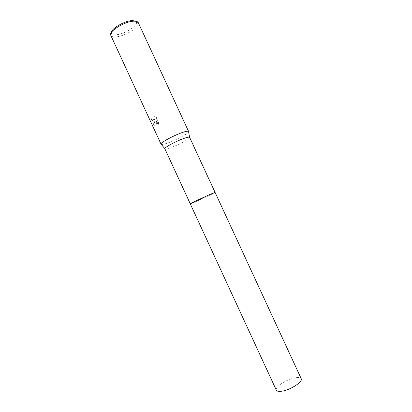 <?xml version="1.0" encoding="UTF-8"?>
<svg xmlns="http://www.w3.org/2000/svg" width="412" height="412" viewBox="0 0 412 412"><rect width="100%" height="100%" fill="white"/><g stroke="black" fill="none" stroke-linecap="round" stroke-linejoin="round"><path stroke-width="0.31" stroke-dasharray="2.06 1.54" d="M164.852 148.799C165.068 149.154 166.144 149.062 168.091 148.511C175.255 146.59 190.735 138.597 189.644 137.345M215.11 192.43L210.341 194.953C202.895 198.594 190.081 204.316 190.298 203.894L193.177 202.817C199.923 199.985 215.672 192.538 215.11 192.43L212.51 193.393M161.267 144.38C161.782 144.581 162.931 144.437 164.712 143.958C172.247 142.022 188.315 133.838 188.603 131.747M154.289 121.396L155.473 120.87L153.135 124.367L155.659 126.051L156.998 125.753L156.055 120.335L158.043 124.645L158.615 122.858L156.163 117.549L154.042 116.431C155.298 118.326 155.175 119.506 153.681 119.964L152.136 119.001L151.539 118.038L150.725 118.131C151.595 120.026 152.728 121.113 154.114 121.391L154.289 121.396M110.813 35.391C111.364 36.477 112.847 36.972 115.262 36.889C124.172 36.817 140.724 26.718 138.308 22.686M111.425 32.46L111.544 33.372C112.028 34.376 113.367 34.845 115.561 34.773C123.621 34.752 138.602 25.554 136.29 21.939L135.677 21.254M158.821 122.73L158.244 124.517L156.256 120.206L157.199 125.629L155.86 125.928L153.341 124.239L155.674 120.742L154.309 121.267C152.924 120.984 151.796 119.897 150.926 117.997L151.734 117.909L152.332 118.872L153.877 119.835C155.375 119.377 155.494 118.198 154.243 116.302L156.369 117.415L158.615 122.858M276.334 390.19C274.531 387.182 286.417 379.349 294.874 377.835C298.391 377.171 300.508 377.454 301.218 378.69M136.29 21.939L138.293 22.66M111.544 33.372L110.797 35.365"/><path stroke-width="0.62" d="M215.11 192.43C215.507 191.93 202.287 197.832 194.794 201.509L190.298 203.894L276.334 390.19C276.977 391.385 278.991 391.688 282.369 391.106C290.944 389.711 303.181 381.569 301.218 378.69L189.582 137.268C189.288 137.016 188.325 137.114 186.698 137.546C179.874 139.271 164.156 147.316 164.831 148.706L190.298 203.888C189.51 203.899 205.923 196.133 212.51 193.393M188.603 131.747L188.536 131.382C188.202 131.073 187.125 131.15 185.307 131.613C177.68 133.421 160.175 142.454 161.03 144.092L161.267 144.38M188.598 131.469L138.293 22.66C137.783 21.666 136.439 21.177 134.261 21.182C125.485 20.924 108.201 31.466 110.797 35.365L161.056 144.195M135.677 21.254L132.638 20.6C125.516 20.399 111.343 28.366 111.425 32.46M189.582 137.268L188.536 131.382M164.831 148.706L161.03 144.092"/></g></svg>
